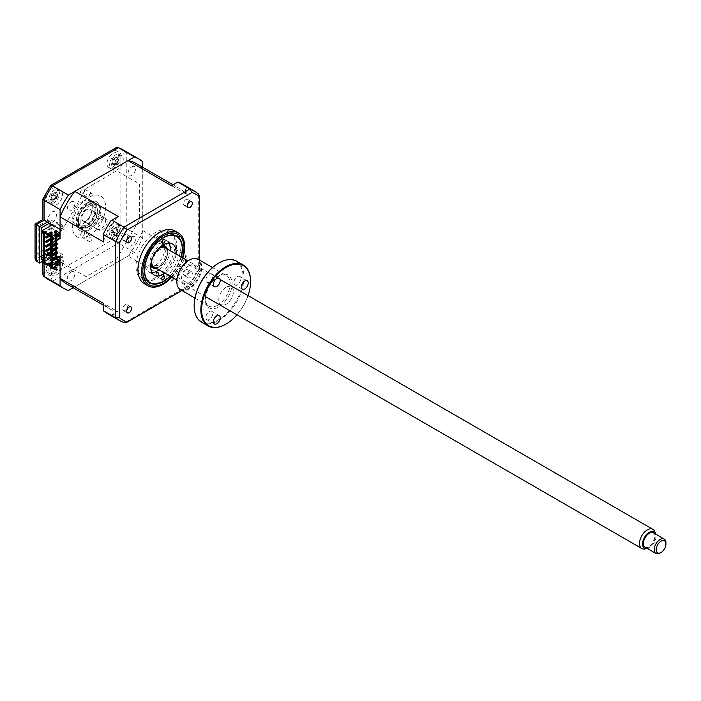 <?xml version="1.0" encoding="UTF-8"?>
<svg xmlns="http://www.w3.org/2000/svg" width="701" height="701" viewBox="0 0 701 701"><rect width="100%" height="100%" fill="white"/><g stroke="black" fill="none" stroke-linecap="round" stroke-linejoin="round"><path stroke-width="0.53" stroke-dasharray="3.5 2.63" d="M91.761 193.345A2.839 1.639 -60 0 0 90.341 193.485A2.839 1.639 -60 0 0 88.519 195.877L86.17 194.519A2.839 1.639 120 0 0 86.573 196.902A2.839 1.639 120 0 0 87.993 196.762A2.839 1.639 120 0 0 89.807 192.416L92.164 193.774A2.839 1.639 -60 0 0 91.761 193.345L83.927 188.823A2.839 1.639 -60 0 1 84.357 191.093A2.839 1.639 -60 0 1 82.508 193.599A2.839 1.639 -60 0 1 81.088 193.739A2.839 1.639 -60 0 1 80.65 191.461A2.839 1.639 -60 0 1 82.508 188.963A2.839 1.639 -60 0 1 83.927 188.823M88.922 241.363A2.839 1.639 -60 0 0 90.341 241.214A2.839 1.639 -60 0 0 92.164 238.822L89.807 237.464A2.839 1.639 120 0 0 89.413 235.08A2.839 1.639 120 0 0 87.993 235.221A2.839 1.639 120 0 0 86.17 239.567L88.519 240.925A2.839 1.639 -60 0 0 88.922 241.363L81.088 236.833A2.839 1.639 -60 0 1 80.65 234.555A2.839 1.639 -60 0 1 82.508 232.057A2.839 1.639 -60 0 1 83.927 231.917A2.839 1.639 -60 0 1 84.357 234.195A2.839 1.639 -60 0 1 82.508 236.693A2.839 1.639 -60 0 1 81.088 236.833M112.87 153.44A8.316 4.802 -60 0 1 117.023 153.028A8.316 4.802 -60 0 1 118.303 159.688A8.316 4.802 -60 0 1 112.87 167.013A8.316 4.802 -60 0 1 108.716 167.425A8.316 4.802 -60 0 1 107.437 160.766A8.316 4.802 -60 0 1 112.87 153.44M117.374 156.043A8.316 4.802 -60 0 1 121.536 155.631A8.316 4.802 -60 0 1 122.806 162.29A8.316 4.802 -60 0 1 117.374 169.616A8.316 4.802 -60 0 1 113.22 170.028A8.316 4.802 -60 0 1 111.95 163.368A8.316 4.802 -60 0 1 117.374 156.043M112.87 223.575A8.316 4.802 -60 0 1 117.023 223.163A8.316 4.802 -60 0 1 118.303 229.823A8.316 4.802 -60 0 1 112.87 237.148A8.316 4.802 -60 0 1 108.716 237.56A8.316 4.802 -60 0 1 107.437 230.901A8.316 4.802 -60 0 1 112.87 223.575M117.374 226.178A8.316 4.802 -60 0 1 121.536 225.766A8.316 4.802 -60 0 1 122.806 232.425A8.316 4.802 -60 0 1 117.374 239.751A8.316 4.802 -60 0 1 113.22 240.163A8.316 4.802 -60 0 1 111.95 233.503A8.316 4.802 -60 0 1 117.374 226.178M52.137 258.634A8.316 4.802 -60 0 1 56.29 258.222A8.316 4.802 -60 0 1 57.57 264.89A8.316 4.802 -60 0 1 52.137 272.207A8.316 4.802 -60 0 1 47.983 272.619A8.316 4.802 -60 0 1 46.704 265.959A8.316 4.802 -60 0 1 52.137 258.634M56.641 261.236A8.316 4.802 -60 0 1 60.803 260.825A8.316 4.802 -60 0 1 62.074 267.484A8.316 4.802 -60 0 1 56.641 274.81A8.316 4.802 -60 0 1 52.487 275.221A8.316 4.802 -60 0 1 51.217 268.562A8.316 4.802 -60 0 1 56.641 261.236M52.137 188.508A8.316 4.802 -60 0 1 56.29 188.096A8.316 4.802 -60 0 1 57.57 194.755A8.316 4.802 -60 0 1 52.137 202.081A8.316 4.802 -60 0 1 47.983 202.493A8.316 4.802 -60 0 1 46.704 195.833A8.316 4.802 -60 0 1 52.137 188.508M56.641 191.11A8.316 4.802 -60 0 1 60.803 190.698A8.316 4.802 -60 0 1 62.074 197.358A8.316 4.802 -60 0 1 56.641 204.683A8.316 4.802 -60 0 1 52.487 205.095A8.316 4.802 -60 0 1 51.217 198.436A8.316 4.802 -60 0 1 56.641 191.11M82.508 201.511A13.854 8 -60 0 1 89.43 200.828A13.854 8 -60 0 1 91.551 211.93A13.854 8 -60 0 1 82.508 224.136A13.854 8 -60 0 1 75.577 224.828A13.854 8 -60 0 1 73.456 213.726A13.854 8 -60 0 1 82.508 201.511M86.03 203.553A13.854 8 -60 0 1 92.961 202.869A13.854 8 -60 0 1 95.082 213.963A13.854 8 -60 0 1 86.03 226.178A13.854 8 -60 0 1 79.108 226.861A13.854 8 -60 0 1 76.979 215.759A13.854 8 -60 0 1 86.03 203.553M42.34 261.464L47.431 258.52L44.102 256.601L42.884 253.911L44.102 249.819L36.268 254.34L36.268 224.706C34.682 223.785 34.682 223.785 36.268 224.706L44.102 220.175C42.516 219.264 42.516 219.264 44.102 220.175L44.102 198.094L42.945 198.69M44.102 198.094A70.652 40.789 -60 0 1 50.542 186.939L50.481 185.634M50.542 186.939L114.465 150.032L116.068 147.701M142.75 161.765L126.785 152.546L120.905 153.756L120.905 227.562A70.652 40.789 -60 0 1 114.465 238.717L50.542 275.616A70.652 40.789 -60 0 1 44.102 271.9L44.102 249.819M73.202 287.76L134.417 252.421A74.805 43.19 120 0 0 142.75 237.99L142.75 167.302M142.75 237.99L126.785 228.771L120.905 227.562M134.417 252.421L118.451 243.203L114.465 238.717M68.409 290.529L52.435 281.311L50.542 275.616M60.076 229.393L63.703 227.299L86.135 188.446L116.681 170.807L139.613 184.056L139.613 219.317L116.681 259.037L86.135 276.676L63.703 263.725L60.076 265.819M49.394 223.233L51.068 222.261L51.068 220L47.431 222.103M51.068 220L63.703 227.299M41.561 227.755L38.231 225.836L47.738 220.342L47.738 218.081L50.884 212.631A6.931 3.996 120 0 1 56.404 215.198A6.931 3.996 120 0 1 50.638 223.952M51.068 222.261L47.738 220.342M55.765 250.686A6.931 3.996 120 0 0 55.3 244.579A6.931 3.996 120 0 0 49.981 245.849L51.944 246.989L51.743 225.152M49.981 245.849L49.981 226.178M55.37 251.589A6.931 3.996 120 0 1 50.884 256.321L47.738 254.498L47.738 252.237L43.12 254.901M41.561 255.812L38.231 257.731L38.231 225.836M41.561 259.659L38.231 257.731M58.017 264.636L47.431 258.52L51.068 256.426L51.068 254.165L43.12 258.748M51.068 254.165L47.738 252.237M51.068 256.426L63.703 263.725M71.046 201.914A5.266 3.041 -60 0 1 74.762 204.061A5.266 3.041 -60 0 1 71.046 210.51A5.266 3.041 -60 0 1 67.322 208.355A5.266 3.041 -60 0 1 71.046 201.914M131.779 236.973A5.266 3.041 -60 0 1 135.503 239.129A5.266 3.041 -60 0 1 131.779 245.569A5.266 3.041 -60 0 1 128.055 243.422A5.266 3.041 -60 0 1 131.779 236.973M131.779 166.847A5.266 3.041 -60 0 1 135.503 168.994A5.266 3.041 -60 0 1 131.779 175.443A5.266 3.041 -60 0 1 128.055 173.296A5.266 3.041 -60 0 1 131.779 166.847M71.046 272.041A5.266 3.041 -60 0 1 74.762 274.187A5.266 3.041 -60 0 1 71.046 280.637A5.266 3.041 -60 0 1 67.322 278.49A5.266 3.041 -60 0 1 71.046 272.041M36.268 254.34L35.05 258.432M42.884 274.45L44.102 271.9M88.966 206.383A12.469 7.203 -60 0 1 95.205 205.761A12.469 7.203 -60 0 1 97.115 215.75A12.469 7.203 -60 0 1 88.966 226.738A12.469 7.203 -60 0 1 82.736 227.361A12.469 7.203 -60 0 1 80.825 217.363A12.469 7.203 -60 0 1 88.966 206.383M87.993 202.423A16.622 9.595 -60 0 1 99.744 209.205A16.622 9.595 -60 0 1 87.993 229.569A16.622 9.595 -60 0 1 76.234 222.778A16.622 9.595 -60 0 1 87.993 202.423M88.966 230.13A16.622 9.595 120 0 0 100.725 209.774A16.622 9.595 120 0 0 88.966 202.983A16.622 9.595 120 0 0 77.215 223.347A16.622 9.595 120 0 0 88.966 230.13M88.966 235.79A23.554 13.599 120 0 0 105.623 206.944A23.554 13.599 120 0 0 88.966 197.331A23.554 13.599 120 0 0 72.317 226.178A23.554 13.599 120 0 0 88.966 235.79M158.794 273.548A2.077 1.2 -60 0 1 157.883 275.624A2.077 1.2 -60 0 1 156.288 276.168A2.077 1.2 -60 0 1 155.859 275.195A2.077 1.2 -60 0 1 156.77 273.118A2.077 1.2 -60 0 1 158.365 272.566A2.077 1.2 -60 0 1 158.794 273.548M143.048 270.087A27.707 16 -60 0 1 162.772 236.386A27.707 16 -60 0 1 182.225 247.777A27.707 16 -60 0 1 182.225 248.093A27.707 16 -60 0 1 162.632 281.714A27.707 16 -60 0 1 143.048 270.087M159.223 237.104A2.077 1.2 -60 0 1 158.312 239.181A2.077 1.2 -60 0 1 156.717 239.724A2.077 1.2 -60 0 1 156.288 238.752A2.077 1.2 -60 0 1 157.199 236.675A2.077 1.2 -60 0 1 158.794 236.132A2.077 1.2 -60 0 1 159.223 237.104M176.056 254.042A18.007 10.401 -60 0 1 164.972 273.241M170.177 250.651A18.007 10.401 -60 0 1 159.101 269.841M151.968 272.593A18.007 10.401 -60 0 1 148.533 271.743A18.007 10.401 -60 0 1 144.809 263.296A18.007 10.401 -60 0 1 152.748 245.289A18.007 10.401 -60 0 1 166.549 240.548A18.007 10.401 -60 0 1 168.994 243.107M169.966 276.124A26.603 15.361 120 0 0 181.051 256.925M185.949 205.244A3.461 1.998 -60 0 1 184.214 205.419A3.461 1.998 -60 0 1 183.688 202.642A3.461 1.998 -60 0 1 185.949 199.592A3.461 1.998 -60 0 1 187.684 199.417A3.461 1.998 -60 0 1 188.21 202.195A3.461 1.998 -60 0 1 185.949 205.244M189.866 271.988A3.461 1.998 120 0 0 187.605 275.037A3.461 1.998 120 0 0 188.14 277.815A3.461 1.998 120 0 0 189.866 277.64A3.461 1.998 120 0 0 192.127 274.59A3.461 1.998 120 0 0 191.601 271.813A3.461 1.998 120 0 0 189.866 271.988M185.949 275.379A3.461 1.998 -60 0 1 184.214 275.546A3.461 1.998 -60 0 1 183.688 272.777A3.461 1.998 -60 0 1 185.949 269.719A3.461 1.998 -60 0 1 187.684 269.552A3.461 1.998 -60 0 1 188.21 272.33A3.461 1.998 -60 0 1 185.949 275.379M125.216 310.447A3.461 1.998 -60 0 1 123.481 310.613A3.461 1.998 -60 0 1 122.955 307.835A3.461 1.998 -60 0 1 125.216 304.786A3.461 1.998 -60 0 1 126.942 304.62A3.461 1.998 -60 0 1 127.477 307.389A3.461 1.998 -60 0 1 125.216 310.447M125.216 240.312A3.461 1.998 -60 0 1 123.481 240.487A3.461 1.998 -60 0 1 122.955 237.709A3.461 1.998 -60 0 1 125.216 234.66A3.461 1.998 -60 0 1 126.942 234.485A3.461 1.998 -60 0 1 127.477 237.262A3.461 1.998 -60 0 1 125.216 240.312M144.257 283.677A30.476 17.595 120 0 0 159.504 282.161A30.476 17.595 120 0 0 179.412 255.304A30.476 17.595 120 0 0 174.742 230.883M171.806 277.184A30.476 17.595 120 0 0 182.891 257.986M157.541 234.134A26.962 15.562 120 0 0 139.928 257.889A26.962 15.562 120 0 0 144.064 279.497A26.962 15.562 120 0 0 157.541 278.157A26.962 15.562 120 0 0 175.154 254.402A26.962 15.562 120 0 0 171.018 232.802A26.962 15.562 120 0 0 157.541 234.134M45.863 255.751L51.743 252.36L51.743 253.035M52.33 252.702L51.743 252.36M51.743 249.705L51.743 251.344L52.286 251.65M51.743 251.344L50.91 251.825M51.743 245.175L51.743 246.813L52.286 247.129M51.743 246.813L50.91 247.295M46.459 246.366L51.743 243.308L51.743 243.992M52.33 243.65L51.743 243.308M52.33 243.028L51.892 242.888M51.743 240.653L51.743 242.292L52.33 242.634M51.743 242.292L50.91 242.774M46.459 241.836L51.743 238.787L51.743 239.462M51.839 239.409L52.33 239.129L51.743 238.787M52.33 239.129L52.33 238.103L51.839 238.393M55.37 241.275L55.37 230.357L51.743 228.263L51.743 233.24L52.33 233.582L52.33 234.598L51.743 234.265L51.743 237.77L52.33 238.103M51.743 237.77L50.91 238.252M55.37 230.357L56.544 230.585L56.15 235.843M55.765 230.13L55.765 241.048M55.765 242.861L55.765 245.122M55.765 247.383L55.765 249.644M55.765 251.904L55.765 254.165M55.765 256.435L55.765 257.565M55.765 258.24L55.765 259.204L55.37 259.431L55.37 258.467M56.15 258.012L56.544 259.659L55.765 259.204M56.544 259.659L56.544 257.451M56.544 257.109L56.544 230.585M60.076 238.559L59.287 238.103L51.839 242.861L57.228 239.751L57.228 238.62L56.255 238.051L56.255 239.181L50.472 242.52M51.839 240.592L56.255 238.051M57.228 238.62L51.839 241.731M57.228 239.751L56.255 239.181M57.228 244.272L56.255 243.703L51.453 246.48M57.228 248.794L56.255 248.233L51.453 251.002M56.255 251.624L56.255 252.754L50.472 256.093M57.228 253.324L56.255 252.754M50.717 236.719L56.255 233.529L56.255 234.66L51.699 237.288M51.453 237.429L50.472 237.998M56.842 234.993L56.255 234.66M51.839 238.331L56.106 235.869M56.255 256.145L56.255 257.276M51.453 260.053L50.472 260.614M43.12 260.448L54.976 253.604L61.539 257.39L62.827 254.629L57.228 251.396L43.12 259.545M57.228 251.396L57.228 253.657L55.765 254.507M55.37 254.735L42.34 262.253M54.976 253.604L54.976 252.474L53.995 253.035L53.995 250.774L54.976 250.213L54.976 247.952L53.995 248.513L53.995 246.253L54.976 245.683L54.976 243.422L53.995 243.992L53.995 241.731L54.976 241.162L54.976 238.901L53.995 239.462L53.995 237.201L54.976 236.64L54.976 234.371L53.995 234.94L54.976 229.849L53.995 230.419L53.995 228.149L54.976 227.588L54.976 226.458L43.12 233.302M54.976 226.458L61.539 230.243L62.827 227.483L57.228 224.25L42.34 232.846M57.228 224.25L57.228 221.989L52.233 224.872M60.076 231.777L61.635 230.866L60.663 230.305L61.635 229.735L62.617 230.305L64.089 229.455L61.539 227.983L62.827 225.214L57.228 221.989M51.155 233.529L52.286 234.178L49.298 235.904M52.286 232.881L52.286 234.178M51.155 263.9L52.286 264.549L51.839 262.998M60.076 263.445L61.635 262.542L60.663 261.972L61.635 261.412L62.617 261.972L64.089 261.123L61.539 259.659L62.827 256.89L57.228 253.657M52.286 264.549L49.298 266.275M51.839 260.5L51.839 266.441M56.106 263.471L55.318 263.926L55.318 261.666L58.849 259.624L58.849 260.535M59.629 260.08L58.849 259.624M55.318 261.666L56.106 262.113M55.318 263.926L56.106 264.382M59.287 260.281L59.287 256.207M58.893 261.92L51.839 265.986M103.564 241.968L103.564 240.82A69.548 40.15 -60 0 1 117.277 217.065L118.267 216.495M117.277 217.065L111.021 220.684M107.104 313.417A74.805 43.19 -60 0 0 111.021 315.24L111.897 315.643L118.267 311.963L117.277 311.63A69.548 40.15 -60 0 1 109.742 308.852A69.548 40.15 -60 0 1 103.564 303.708L103.564 303.472M103.564 303.708L103.564 310.937M111.897 315.643L123.946 322.6A74.805 43.19 -60 0 1 119.547 320.594M171.745 280.19L171.535 281.206L177.905 277.535L178.001 276.571L171.745 280.19A69.548 40.15 -60 0 0 185.458 256.435L186.247 255.742L186.247 263.094L198.295 270.051A74.805 43.19 -60 0 1 189.953 284.492L124.419 322.81M186.247 263.094L185.458 263.655A74.805 43.19 -60 0 1 178.001 276.571M177.905 277.535L189.953 284.492L191.986 284.562L181.769 290.451M185.458 193.537L186.247 194.23L186.247 186.878L185.458 186.317L185.458 193.537A69.548 40.15 -60 0 0 179.281 188.403A69.548 40.15 -60 0 0 171.745 185.625L171.535 185.739M178.001 182.006L171.745 185.625M181.918 183.837A74.805 43.19 -60 0 1 185.458 186.317M186.247 186.878L198.716 194.133M170.168 276.238A26.962 15.562 120 0 0 181.244 257.039M199.364 259.983L199.364 271.778A72.729 41.99 -60 0 1 191.986 284.562L181.918 290.538M194.361 191.023A74.805 43.19 -60 0 1 198.295 193.835L198.295 270.051L199.513 271.401L199.513 260.062M103.564 233.599L103.564 240.82M136.187 163.517A69.548 40.15 -60 0 1 142.75 169.125L186.247 194.23M142.75 169.125L142.75 230.629L186.247 255.742M185.458 263.655L185.458 256.435M142.75 230.629A69.548 40.15 -60 0 1 128.046 256.102L171.535 281.206M128.046 256.102L74.779 286.849L118.267 311.963M111.021 315.24L117.277 311.63M74.779 286.849A69.548 40.15 -60 0 1 66.639 283.966M59.287 238.103L59.287 235.448M59.287 233.582L59.287 232.618L56.15 230.813M56.15 236.754L56.15 240.82M56.15 242.634L56.15 244.894M56.15 247.155L56.15 249.416M56.15 251.677L56.15 253.946M56.15 256.207L56.15 257.337M56.15 259.878L58.06 260.982M58.849 261.438L59.287 261.692M57.228 234.774L56.255 233.529M56.255 247.102L56.255 248.233M56.255 242.572L56.255 243.703M54.398 238.322L53.215 238.217M56.106 236.78L55.318 237.227L56.106 237.683M55.318 237.227L55.318 234.966L58.849 232.934L58.849 233.836M59.629 233.38L58.849 232.934M55.318 234.966L56.106 235.422M51.839 236.92L59.287 232.618M51.743 228.263L43.515 232.566M44.303 233.021L44.303 232.566M51.839 263.497L52.286 263.252M52.969 258.047L53.951 258.608M54.538 258.949L55.37 259.431M55.37 257.793L55.37 256.654M55.37 254.393L55.37 252.132M55.37 249.871L55.37 247.611M55.37 245.35L55.37 243.081M52.33 248.172L51.743 247.839L51.743 248.513M51.743 254.226L51.743 256.487M46.459 250.888L51.743 247.839M46.459 237.315L51.743 234.265M51.743 233.24L49.298 234.66M52.33 234.598L49.692 236.132M49.298 235.334L52.33 233.582M113.141 235.01L115.796 235.536L113.615 235.361A18.927 10.717 93.5 0 1 113.869 233.827L115.788 231.794A18.927 2.673 -176.2 0 1 117.041 231.742L117.575 229.946A18.927 8.701 30.8 0 0 116.366 229.832L117.934 232.206A3.268 1.884 120 0 0 118.46 232.557A3.268 1.884 120 0 0 116.313 234.826A3.268 1.884 120 0 0 115.42 232.863A3.268 1.884 120 0 0 117.575 230.594L117.531 229.683L114.158 228.211L112.239 230.235A18.927 8.701 30.8 0 0 111.433 230.55L110.898 232.355A18.927 2.673 -176.2 0 1 111.661 232.206L115.148 232.802M118.46 232.557L117.575 229.946M116.892 224.706A7.483 4.32 -60 0 1 119.757 231.032A7.483 4.32 -60 0 1 112.843 238.322A7.483 4.32 -60 0 1 109.987 231.996A7.483 4.32 -60 0 1 116.892 224.706M112.984 235.01L115.796 235.536M115.788 231.794L118.741 232.355L115.577 228.07A18.927 10.717 93.5 0 1 116.156 226.809L114.859 226.931A18.927 16.736 -112 0 0 114.158 228.211M111.433 230.55L115.42 232.863L111.661 232.206L112.449 233.968A18.927 16.736 -112 0 0 112.318 235.492M115.577 228.07L117.566 229.577L114.859 226.931M114.543 232.767L110.898 232.355M116.313 234.826L115.823 235.431L112.449 233.968M115.823 235.431L113.869 233.827M118.811 232.346L117.041 231.742M117.575 230.594A3.268 1.884 120 0 0 117.934 232.206M117.566 229.577L116.156 226.809M55.037 198.059L55.87 197.524L55.116 196.595L55.572 193.993A18.927 11.479 135.4 0 1 56.685 192.871L55.931 191.943A18.927 17.507 -26.3 0 0 54.757 192.977L52.733 193.616L52.312 193.09L51.129 194.641A18.927 6.274 -156.3 0 0 51.436 195.307L50.98 197.91A18.927 17.507 -26.3 0 0 50.323 199.286L51.068 200.223A18.927 11.479 135.4 0 1 51.804 198.935L53.828 198.287A18.927 6.274 -156.3 0 0 54.687 199.075L55.037 198.059M57.088 198.742A3.268 1.884 120 0 0 56.781 198.646A3.268 1.884 120 0 0 54.818 199.461A3.268 1.884 120 0 0 55.326 196.543A3.268 1.884 120 0 0 57.596 195.824A3.268 1.884 120 0 0 57.088 198.742L55.87 197.524M58.604 190.602A7.483 4.32 -60 0 1 56.965 199.978A7.483 4.32 -60 0 1 49.666 202.291A7.483 4.32 -60 0 1 51.304 192.924A7.483 4.32 -60 0 1 58.604 190.602M56.781 198.646L53.302 198.015L57.14 198.979L55.116 196.595M51.068 200.223L53.986 200.048L50.849 199.391M54.748 196L52.733 193.616L54.748 196L51.436 195.307M57.596 195.824L57.894 194.939L55.931 191.943M54.818 199.461L54.056 199.96L50.98 197.91M54.056 199.96L51.804 198.935M57.184 199.031L54.687 199.075M54.757 192.977L57.832 195.018L55.572 193.993M119.705 156.104A7.483 4.32 -60 0 1 117.023 165.716A7.483 4.32 -60 0 1 110.039 166.654A7.483 4.32 -60 0 1 112.721 157.042A7.483 4.32 -60 0 1 119.705 156.104M111.371 163.999L111.485 164.901A18.927 10.857 144.9 0 1 112.283 163.745L114.228 163.482A18.927 8.333 -151.7 0 0 114.946 164.437L116.226 163.044A18.927 2.313 55.3 0 1 115.621 161.957L116.366 159.285A18.927 10.857 144.9 0 1 117.558 158.277L116.988 157.129A18.927 16.885 -10.4 0 0 115.744 158.032L113.799 158.295A18.927 2.313 55.3 0 1 113.527 157.594L112.248 158.987A18.927 8.333 -151.7 0 0 112.405 159.819L111.661 162.492A18.927 16.885 -10.4 0 0 110.916 163.754L111.371 163.999M117.076 163.675A3.268 1.884 120 0 0 115.437 164.218A3.268 1.884 120 0 0 116.27 161.23A3.268 1.884 120 0 0 118.443 160.941A3.268 1.884 120 0 0 117.61 163.929A3.268 1.884 120 0 0 117.076 163.675L113.588 163.044L117.584 164.262L115.621 161.957M116.997 158.049L118.793 160.117L116.927 157.935M114.946 164.437L117.619 164.323L116.226 163.044M112.248 158.987L115.735 160.529L113.527 157.594M118.443 160.941L118.793 160.117L116.988 157.129M113.895 158.435L115.77 160.599L112.405 159.819M116.366 159.285L118.714 160.196L115.744 158.032M116.27 161.23L115.77 160.599L116.27 161.23M115.437 164.218L114.64 164.656L111.661 162.492M110.916 163.754L114.57 164.735L112.283 163.745M114.57 164.735L111.485 164.901M59.375 262.726A7.483 4.32 -60 0 1 54.844 272.216A7.483 4.32 -60 0 1 48.895 270.428A7.483 4.32 -60 0 1 53.425 260.938A7.483 4.32 -60 0 1 59.375 262.726M50.402 268.369L50.306 269.377A18.927 8.815 161.1 0 1 51.164 268.527L52.058 268.185L52.82 269.018A18.927 12.005 -141.7 0 0 53.25 270.262L54.643 269.245A18.927 5.985 66.3 0 1 54.336 267.913L55.598 265.276A18.927 8.815 161.1 0 1 56.886 264.54L56.702 263.05A18.927 14.835 9.6 0 0 55.388 263.646L53.732 263.147A18.927 5.985 66.3 0 1 53.749 262.156L52.356 263.182A18.927 12.005 -141.7 0 0 52.224 264.259L50.963 266.897A18.927 14.835 9.6 0 0 50.113 267.878L50.402 268.369M50.113 267.878L53.732 269.245L51.164 268.527M54.582 268.974A3.268 1.884 120 0 0 55.984 266.021A3.268 1.884 120 0 0 56.194 266.345A3.268 1.884 120 0 0 57.841 266.582A3.268 1.884 120 0 0 56.431 269.535A3.268 1.884 120 0 0 55.563 268.825A3.268 1.884 120 0 0 54.582 268.974L53.732 269.245L50.963 266.897M56.431 269.535L56.246 270.008L52.82 269.018M55.984 266.021L55.642 265.241L52.224 264.259M56.194 266.345L53.732 263.147L55.642 265.241L52.356 263.182M55.633 265.153L53.749 262.156M54.336 267.913L56.246 270.008L54.643 269.245M57.841 266.582L58.157 265.994L55.598 265.276M55.388 263.646L58.157 265.994L56.702 263.05M100.725 217.801A6.791 3.917 120 0 0 96.291 223.785A6.791 3.917 120 0 0 97.334 229.227A6.791 3.917 120 0 0 100.725 228.885A6.791 3.917 120 0 0 105.159 222.909A6.791 3.917 120 0 0 104.116 217.468A6.791 3.917 120 0 0 100.725 217.801M86.617 209.66A6.791 3.917 120 0 0 82.183 215.645A6.791 3.917 120 0 0 83.226 221.078A6.791 3.917 120 0 0 86.617 220.745A6.791 3.917 120 0 0 91.051 214.76A6.791 3.917 120 0 0 90.008 209.327A6.791 3.917 120 0 0 86.617 209.66M86.617 205.7A11.637 6.721 -60 0 1 94.845 210.449A11.637 6.721 -60 0 1 86.617 224.706A11.637 6.721 -60 0 1 78.389 219.956A11.637 6.721 -60 0 1 86.617 205.7L87.204 205.358A12.469 7.203 120 0 0 78.389 220.631A12.469 7.203 120 0 0 87.204 225.722A12.469 7.203 120 0 0 96.019 210.449A12.469 7.203 120 0 0 87.204 205.358L86.617 205.7M155.736 267.905A11.637 6.721 120 0 0 159.504 266.783L159.504 266.783A11.637 6.721 120 0 0 167.732 252.526A11.637 6.721 120 0 0 166.812 248.706M159.591 247.725A11.637 6.721 120 0 0 159.504 247.777A11.637 6.721 120 0 0 151.276 262.139M167.311 248.995A12.469 7.203 -60 0 1 167.732 251.852A12.469 7.203 -60 0 1 158.917 267.125L159.504 266.783L158.917 267.125A12.469 7.203 -60 0 1 156.227 268.185M150.741 265.477A12.469 7.203 -60 0 1 158.917 246.761A12.469 7.203 -60 0 1 162.22 245.595M155.578 265.197A12.469 7.203 120 0 0 163.727 254.209A12.469 7.203 120 0 0 161.817 244.22A12.469 7.203 120 0 0 155.578 244.833A12.469 7.203 120 0 0 147.438 255.821A12.469 7.203 120 0 0 149.348 265.819A12.469 7.203 120 0 0 155.578 265.197M155.578 277.64A27.707 16 -60 0 1 135.994 266.327A27.707 16 -60 0 1 155.578 232.399A27.707 16 -60 0 1 175.171 243.703A27.707 16 -60 0 1 155.578 277.64M159.504 249.81A9.139 5.275 -60 0 1 165.962 253.543A9.139 5.275 -60 0 1 159.504 264.741A9.139 5.275 -60 0 1 153.037 261.009A9.139 5.275 -60 0 1 159.504 249.81M107.192 221.647A6.651 3.838 -60 0 1 104.291 228.342A6.651 3.838 -60 0 1 99.165 230.121A6.651 3.838 -60 0 1 97.789 227.08A6.651 3.838 -60 0 1 100.69 220.386A6.651 3.838 -60 0 1 105.816 218.607A6.651 3.838 -60 0 1 107.192 221.647M91.323 212.491A6.651 3.838 -60 0 1 88.414 219.176A6.651 3.838 -60 0 1 83.296 220.964A6.651 3.838 -60 0 1 81.921 217.915A6.651 3.838 -60 0 1 84.821 211.229A6.651 3.838 -60 0 1 89.947 209.441A6.651 3.838 -60 0 1 91.323 212.491M665.95 542.889A8.316 4.802 -60 0 1 660.07 553.071M645.139 547.262A8.316 4.802 120 0 0 651.544 545.036A8.316 4.802 120 0 0 655.172 536.668A8.316 4.802 120 0 0 653.455 532.865M647.426 548.576A9.481 5.477 120 0 0 656.005 536.186A9.481 5.477 120 0 0 655.733 534.18M654.655 531.472A11.085 6.397 -60 0 1 655.172 534.407A11.085 6.397 -60 0 1 644.543 548.997M165.042 247.681A11.085 6.397 -60 0 1 167.337 252.754A11.085 6.397 -60 0 1 162.501 263.909A11.085 6.397 -60 0 1 153.957 266.879M151.758 260.378A11.085 6.397 -60 0 1 158.303 249.021M209.319 319.437A4.846 2.795 -60 0 1 206.891 319.674A4.846 2.795 -60 0 1 206.147 315.792A4.846 2.795 -60 0 1 209.319 311.516A4.846 2.795 -60 0 1 211.746 311.279A4.846 2.795 -60 0 1 212.482 315.161A4.846 2.795 -60 0 1 209.319 319.437M236.982 314.81A34.638 19.996 120 0 0 248.058 295.612M250.599 281.373A35.19 20.32 -60 0 1 225.722 324.239M201.45 322.127A35.19 20.32 120 0 0 219.036 320.383A35.19 20.32 120 0 0 242.029 289.382A35.19 20.32 120 0 0 236.631 261.184M218.651 263.147A34.638 19.996 -60 0 1 243.142 277.289A34.638 19.996 -60 0 1 218.651 319.709A34.638 19.996 -60 0 1 194.159 305.794M180.481 289.706A17.595 10.156 120 0 0 189.279 288.838A17.595 10.156 120 0 0 200.775 273.337A17.595 10.156 120 0 0 198.076 259.239M188.884 260.334A17.043 9.84 -60 0 1 200.933 267.291A17.043 9.84 -60 0 1 188.884 288.164A17.043 9.84 -60 0 1 176.845 281.425M209.319 282.117A4.846 2.795 -60 0 1 206.891 282.354A4.846 2.795 -60 0 1 206.147 278.472A4.846 2.795 -60 0 1 209.319 274.196A4.846 2.795 -60 0 1 211.746 273.951A4.846 2.795 -60 0 1 212.482 277.841A4.846 2.795 -60 0 1 209.319 282.117M237.306 284.615A4.846 2.795 -60 0 1 234.888 284.851A4.846 2.795 -60 0 1 234.143 280.97A4.846 2.795 -60 0 1 237.306 276.693A4.846 2.795 -60 0 1 239.733 276.457A4.846 2.795 -60 0 1 240.478 280.339A4.846 2.795 -60 0 1 237.306 284.615M188.884 265.767A10.392 6.002 120 0 0 181.541 278.49A10.392 6.002 120 0 0 188.884 282.731A10.392 6.002 120 0 0 196.236 270.008A10.392 6.002 120 0 0 188.884 265.767M226.116 287.252A10.392 6.002 -60 0 1 233.459 291.493A10.392 6.002 -60 0 1 226.116 304.225A10.392 6.002 -60 0 1 218.765 299.984A10.392 6.002 -60 0 1 226.116 287.252M114.465 150.032A70.652 40.789 -60 0 1 120.905 153.756M48.036 279.313A74.805 43.19 120 0 0 52.435 281.311L118.451 243.203A74.805 43.19 120 0 0 126.785 228.771L126.785 152.546A74.805 43.19 120 0 0 122.85 149.734M36.268 261.123L44.102 256.601L44.102 263.278M87.993 227.308A13.854 8 120 0 0 97.789 210.335A13.854 8 120 0 0 87.993 204.683A13.854 8 120 0 0 78.197 221.647A13.854 8 120 0 0 87.993 227.308M171.324 276.904A29.091 16.798 120 0 0 182.409 257.705M114.614 232.758L112.239 230.235M217.669 305.224A17.595 10.156 -60 0 1 208.872 306.1A17.595 10.156 -60 0 1 206.173 292.002A17.595 10.156 -60 0 1 217.669 276.501A17.595 10.156 -60 0 1 226.467 275.624A17.595 10.156 -60 0 1 229.166 289.723A17.595 10.156 -60 0 1 217.669 305.224M218.651 275.931A18.98 10.962 120 0 0 205.227 299.178A18.98 10.962 120 0 0 218.651 306.924A18.98 10.962 120 0 0 232.066 283.677A18.98 10.962 120 0 0 218.651 275.931M89.413 235.08L83.927 231.917M121.536 155.631L117.023 153.028M121.536 225.766L117.023 223.163M60.803 260.825L56.29 258.222M60.803 190.698L56.29 188.096M92.961 202.869L89.43 200.828M79.108 226.861L75.577 224.828M52.487 205.095L47.983 202.493M52.487 275.221L47.983 272.619M113.22 240.163L108.716 237.56M113.22 170.028L108.716 167.425M86.573 196.902L81.088 193.739M42.884 253.911L42.884 262.568M82.736 227.361C82.92 228.202 84.76 227.974 88.273 226.668C92.155 224.232 94.95 220.447 96.677 215.312C98.377 206.576 96.3 207.312 95.205 205.761M162.168 279.559L156.288 276.168M182.225 248.68L182.225 247.777M162.597 243.124L156.717 239.724M148.533 271.743L154.413 275.142M166.549 240.548L172.42 243.948M164.674 239.523L158.794 236.132M163.167 281.408L162.632 281.714M164.244 275.966L158.365 272.566M184.214 205.419L188.14 207.68M184.214 275.546L188.14 277.815M123.481 310.613L127.398 312.874M123.481 240.487L127.398 242.748M144.064 279.497L149.935 282.889M171.018 232.802L176.897 236.193M126.942 234.485L130.868 236.745M126.942 304.62L130.868 306.88M187.684 269.552L191.601 271.813M187.684 199.417L191.601 201.686M199.452 271.646L191.916 284.694M173.112 184.836L179.281 188.403M103.564 305.285L109.742 308.852M50.603 199.233L51.559 199.408M113.886 158.435L116.024 160.958M52.058 268.185L55.563 268.825M83.226 221.078L97.334 229.227M78.389 219.956L78.389 220.631M90.008 209.327L104.116 217.468M167.732 252.526L167.732 251.852M161.817 244.22L163.158 244.991M149.348 265.819L150.689 266.59M99.165 230.121L83.296 220.964M105.816 218.607L89.947 209.441M205.726 296.768L176.871 280.111M220.07 279.454L187.956 260.912M214.357 323.985L206.891 319.674M194.931 298.056L208.872 306.1C201.66 303.594 207.356 282.012 218.361 276.562C221.761 274.739 224.469 274.424 226.467 275.624L212.526 267.58M214.357 286.665L206.891 282.354M242.353 289.162L234.888 284.851M247.199 280.768L239.733 276.457M219.203 278.262L211.746 273.951M219.203 315.59L211.746 311.279"/><path stroke-width="1.05" d="M142.75 167.302L142.75 161.765A74.805 43.19 120 0 0 138.816 158.952A74.805 43.19 120 0 0 134.417 156.954L68.409 195.062A74.805 43.19 120 0 0 60.076 209.494L44.102 200.276L44.102 220.175C42.516 219.264 42.516 219.264 44.102 220.175L60.076 229.393L60.076 209.494M68.409 195.062L52.435 185.844A74.805 43.19 120 0 0 44.102 200.276L42.884 198.935L42.884 219.474L35.05 224.005L35.05 258.432L36.268 261.123L39.598 263.05L42.34 261.464M47.431 222.103L39.598 226.625L36.268 224.706C34.682 223.785 34.682 223.785 36.268 224.706L36.268 261.123M134.417 156.954L118.451 147.736L116.068 147.701L50.665 185.467L42.884 198.935M50.665 185.467L52.435 185.844L118.451 147.736A74.805 43.19 120 0 1 122.85 149.734L138.816 158.952M58.017 264.636L60.076 265.819L60.076 285.719A74.805 43.19 120 0 0 64.01 288.532A74.805 43.19 120 0 0 68.409 290.529L73.202 287.76M43.12 258.748L41.561 259.659L41.561 227.755L49.394 223.233M49.981 226.178L49.981 224.136L51.743 225.152M43.12 254.901L41.561 255.812M55.37 251.589A6.931 3.996 120 0 0 55.765 250.686M49.981 224.136A6.931 3.996 120 0 0 50.638 223.952M39.598 226.625L39.598 263.05M60.076 285.719L43.681 276.203L42.884 274.45L42.884 262.568M164.674 276.939A2.077 1.2 -60 0 1 163.754 279.016A2.077 1.2 -60 0 1 162.168 279.559A2.077 1.2 -60 0 1 161.738 278.586A2.077 1.2 -60 0 1 162.65 276.509A2.077 1.2 -60 0 1 164.244 275.966A2.077 1.2 -60 0 1 164.674 276.939M181.051 256.925A26.603 15.361 120 0 0 182.225 248.986A26.603 15.361 120 0 0 182.225 248.68A26.603 15.361 120 0 0 163.543 237.753A26.603 15.361 120 0 0 144.616 270.104A26.603 15.361 120 0 0 163.421 281.259A26.603 15.361 120 0 0 169.966 276.124M165.103 240.496A2.077 1.2 -60 0 1 164.183 242.572A2.077 1.2 -60 0 1 162.597 243.124A2.077 1.2 -60 0 1 162.168 242.143A2.077 1.2 -60 0 1 163.079 240.066A2.077 1.2 -60 0 1 164.674 239.523A2.077 1.2 -60 0 1 165.103 240.496M164.972 273.241A18.007 10.401 -60 0 1 154.413 275.142A18.007 10.401 -60 0 1 150.689 266.695A18.007 10.401 -60 0 1 158.628 248.689A18.007 10.401 -60 0 1 172.42 243.948A18.007 10.401 -60 0 1 176.153 252.395A18.007 10.401 -60 0 1 176.056 254.042M168.994 243.107A18.007 10.401 -60 0 1 170.273 248.995A18.007 10.401 -60 0 1 170.177 250.651M159.101 269.841A18.007 10.401 -60 0 1 151.968 272.593M189.866 201.853A3.461 1.998 120 0 0 187.605 204.902A3.461 1.998 120 0 0 188.14 207.68A3.461 1.998 120 0 0 189.866 207.514A3.461 1.998 120 0 0 192.127 204.455A3.461 1.998 120 0 0 191.601 201.686A3.461 1.998 120 0 0 189.866 201.853M129.133 307.047A3.461 1.998 120 0 0 126.872 310.105A3.461 1.998 120 0 0 127.398 312.874A3.461 1.998 120 0 0 129.133 312.707A3.461 1.998 120 0 0 131.394 309.649A3.461 1.998 120 0 0 130.868 306.88A3.461 1.998 120 0 0 129.133 307.047M129.133 236.92A3.461 1.998 120 0 0 126.872 239.97A3.461 1.998 120 0 0 127.398 242.748A3.461 1.998 120 0 0 129.133 242.572A3.461 1.998 120 0 0 131.394 239.523A3.461 1.998 120 0 0 130.868 236.745A3.461 1.998 120 0 0 129.133 236.92M182.891 257.986A30.476 17.595 120 0 0 178.396 232.995L174.742 230.883A30.476 17.595 120 0 0 159.504 232.399A30.476 17.595 120 0 0 139.587 259.256A30.476 17.595 120 0 0 144.257 283.677L147.92 285.789A30.476 17.595 120 0 0 163.158 284.273A30.476 17.595 120 0 0 171.806 277.184M178.396 232.995A30.476 17.595 120 0 0 163.158 234.502A30.476 17.595 120 0 0 143.249 261.359A30.476 17.595 120 0 0 147.92 285.789M181.244 257.039A26.962 15.562 120 0 0 176.897 236.193A26.962 15.562 120 0 0 163.421 237.534A26.962 15.562 120 0 0 145.808 261.289A26.962 15.562 120 0 0 149.935 282.889A26.962 15.562 120 0 0 163.421 281.557A26.962 15.562 120 0 0 170.168 276.238M46.459 255.076L45.863 254.735L46.459 256.093L46.459 255.076L52.33 251.677L52.33 252.702L46.459 256.093M50.91 251.825L45.863 254.735M52.33 248.172L46.459 251.571L46.459 250.546L52.33 247.155L52.33 248.172M50.91 247.295L45.863 250.213L45.863 251.23L46.459 250.888M46.459 250.546L45.863 250.213M52.33 243.028L52.33 243.65L46.459 247.041L45.863 246.708L46.459 246.366M46.459 247.041L46.459 246.025L51.892 242.888M50.91 242.774L45.863 245.683L45.863 246.708M46.459 246.025L45.863 245.683M51.839 239.409L46.459 242.52L45.863 242.178L46.459 241.836M46.459 242.52L46.459 241.503L51.839 238.393M50.91 238.252L45.863 241.162L45.863 242.178M46.459 241.503L45.863 241.162M55.765 241.048L55.765 242.861M55.765 245.122L55.765 247.383M55.765 249.644L55.765 251.904M55.765 254.165L55.765 256.435M55.765 257.565L55.765 258.24M51.839 241.731L50.472 241.389L51.839 240.592M50.472 241.389L50.472 242.52L52.233 243.081L60.076 238.559L60.076 216.854A69.548 40.15 -60 0 1 74.779 191.382L118.267 216.495L111.021 220.684A74.805 43.19 -60 0 0 103.564 233.599L103.564 234.607L115.612 241.565L119.634 242.783A72.729 41.99 -60 0 1 127.012 229.998L191.986 192.495A72.729 41.99 -60 0 1 199.364 196.753L199.364 259.983M51.453 241.95L51.453 243.081M57.228 243.142L51.453 246.48L50.472 245.911L56.255 242.572L57.228 243.142L57.228 244.272L51.453 247.611L50.472 247.041L51.453 246.48L51.453 247.611M57.228 247.663L51.453 251.002L50.472 250.432L56.255 247.102L57.228 247.663L57.228 248.794L51.453 252.132L50.472 251.571L51.453 251.002L51.453 252.132M57.228 252.194L51.453 255.523L50.472 254.962L56.255 251.624L57.228 252.194L57.228 253.324L51.453 256.654L50.472 256.093L50.472 254.962M51.453 255.523L51.453 256.654M51.699 237.288L50.717 236.719M50.472 236.859L50.472 237.998L51.839 238.331M51.453 237.429L51.453 238.559M56.106 235.869L57.228 235.221L56.842 234.993M50.472 259.484L50.472 260.614L51.453 261.184L51.453 260.053L50.472 259.484L56.255 256.145L57.228 256.715L51.453 260.053L56.255 257.276L56.842 257.618M52.233 243.081L52.233 236.298L49.298 234.598L49.298 235.904L51.839 237.376L51.839 242.861M43.12 259.545L42.34 259.992L42.34 262.253L47.826 265.425L50.814 263.699L50.814 262.402L47.826 264.119L47.826 265.425M42.34 259.992L43.12 260.448L43.12 233.302L42.34 232.846L42.34 230.585L52.233 224.872M49.298 234.598L52.286 232.881L50.814 232.031L47.826 233.748L42.34 230.585M52.233 236.298L60.076 231.777M50.814 232.031L51.155 233.529M47.826 233.748L47.826 235.054L50.814 233.328M47.826 264.119L43.515 261.631L43.515 232.566L47.826 235.054M51.839 262.998L50.814 262.402M52.233 267.966L60.076 263.445L60.076 256.654L52.233 261.184L52.233 267.966L49.298 266.275L49.298 264.969L51.839 263.497M49.298 264.969L51.839 266.441L51.839 260.5L59.287 256.207L60.076 256.654M56.106 262.113L59.629 260.08L59.629 262.34L56.106 264.382L56.106 262.113M58.849 260.535L58.849 261.894L56.106 263.471M58.849 261.894L59.629 262.34M58.893 261.92L59.287 260.281M103.564 305.285L66.639 283.966A69.548 40.15 -60 0 1 60.076 278.358L103.564 303.472L103.564 310.937A74.805 43.19 -60 0 0 107.104 313.417L119.547 320.594A74.805 43.19 -60 0 1 115.612 317.79L115.612 241.565A74.805 43.19 -60 0 1 123.946 227.133L127.012 229.998M103.564 310.832L115.612 317.79L119.634 317.807L119.634 242.783M177.905 182.067L189.953 189.016A74.805 43.19 -60 0 1 194.361 191.023L181.918 183.837A74.805 43.19 -60 0 0 178.001 182.006L171.535 185.739L128.046 160.634A69.548 40.15 -60 0 1 136.187 163.517L173.112 184.836M181.769 290.451L127.012 322.066A72.729 41.99 -60 0 1 119.634 317.807M111.897 220.175L123.946 227.133L189.953 189.016L191.986 192.495M194.361 191.023L198.716 194.133L199.364 196.753M127.012 322.066L124.419 322.81L119.547 320.594M103.564 234.607L103.564 241.968L60.076 216.854M74.779 191.382L128.046 160.634M59.287 235.448L59.287 233.582M56.15 235.843L56.15 236.754M56.15 240.82L56.15 242.634M56.15 244.894L56.15 247.155M56.15 249.416L56.15 251.677M56.15 253.946L56.15 256.207M56.15 257.337L56.15 258.012M58.06 260.982L58.849 261.438M60.076 278.358L60.076 263.445M57.228 257.39L57.228 256.715M57.228 235.221L57.228 234.774M53.215 238.217L54.398 238.322L53.215 239.803L53.215 238.217M58.849 233.836L58.849 235.194L56.106 236.78M59.629 235.65L56.106 237.683L56.106 235.422L59.629 233.38L59.629 235.65L58.849 235.194M51.839 237.376L51.839 242.406M43.515 261.631L44.303 261.631L44.303 233.021M44.303 261.631L51.743 257.337L52.969 258.047M53.951 258.608L54.538 258.949M55.37 258.467L55.37 257.793M55.37 256.654L55.37 254.393M55.37 252.132L55.37 249.871M55.37 247.611L55.37 245.35M55.37 243.081L55.37 241.275M51.743 239.462L51.743 240.653M51.743 243.992L51.743 245.175M51.743 248.513L51.743 249.705M51.743 253.035L51.743 254.226M51.743 256.487L51.743 257.337M46.459 251.571L45.863 251.23M49.298 234.66L45.863 236.64L45.863 237.657L46.459 237.315M49.692 236.132L46.459 237.998L45.863 237.657M46.459 237.998L46.459 236.973L49.298 235.334M46.459 236.973L45.863 236.64M166.812 248.706A11.637 6.721 120 0 0 159.591 247.725M162.22 245.595A12.469 7.203 -60 0 1 165.147 246.139A12.469 7.203 -60 0 1 167.311 248.995M156.227 268.185A12.469 7.203 -60 0 1 152.678 267.738A12.469 7.203 -60 0 1 150.741 265.477M151.276 262.139A11.637 6.721 120 0 0 155.736 267.905M665.95 544.02A6.931 3.996 120 0 0 661.052 541.19A6.931 3.996 120 0 0 656.154 549.672A6.931 3.996 120 0 0 661.052 552.502A6.931 3.996 120 0 0 665.95 544.02L665.95 542.889A8.316 4.802 -60 0 0 664.233 539.087L653.455 532.865A8.316 4.802 120 0 0 647.049 535.091A8.316 4.802 120 0 0 643.422 543.459A8.316 4.802 120 0 0 645.139 547.262L655.917 553.483A8.316 4.802 -60 0 1 654.191 549.672A8.316 4.802 -60 0 1 657.827 541.312A8.316 4.802 -60 0 1 664.233 539.087M661.052 552.502L660.07 553.071A8.316 4.802 -60 0 1 655.917 553.483M655.733 534.18A9.481 5.477 120 0 0 655.558 533.68A9.481 5.477 120 0 0 648.083 533.146A9.481 5.477 120 0 0 642.589 543.932A9.481 5.477 120 0 0 646.9 548.673A9.481 5.477 120 0 0 647.426 548.576M646.9 548.673L644.543 548.997A11.085 6.397 -60 0 1 641.801 548.533A11.085 6.397 -60 0 1 639.505 543.459A11.085 6.397 -60 0 1 644.342 532.304A11.085 6.397 -60 0 1 652.876 529.334A11.085 6.397 -60 0 1 654.655 531.472L655.558 533.68M176.871 280.111L153.957 266.879A11.085 6.397 -60 0 1 151.661 261.806A11.085 6.397 -60 0 1 151.758 260.378M158.303 249.021A11.085 6.397 -60 0 1 165.042 247.681L187.956 260.912M216.784 323.748A4.846 2.795 -60 0 1 214.357 323.985A4.846 2.795 -60 0 1 213.612 320.103A4.846 2.795 -60 0 1 216.784 315.827A4.846 2.795 -60 0 1 219.203 315.59A4.846 2.795 -60 0 1 219.948 319.472A4.846 2.795 -60 0 1 216.784 323.748M248.058 295.612A34.638 19.996 120 0 0 250.599 281.6A34.638 19.996 120 0 0 226.116 267.458A34.638 19.996 120 0 0 201.625 309.877A34.638 19.996 120 0 0 226.116 324.02L226.116 324.02A34.638 19.996 120 0 0 236.982 314.81M225.722 324.239L226.116 324.02L225.722 324.239A35.19 20.32 -60 0 1 208.127 325.983A35.19 20.32 -60 0 1 202.729 297.785A35.19 20.32 -60 0 1 225.722 266.783A35.19 20.32 -60 0 1 243.317 265.039A35.19 20.32 -60 0 1 250.599 281.145A35.19 20.32 -60 0 1 250.599 281.373M243.317 265.039L236.631 261.184A35.19 20.32 120 0 0 219.036 262.928L219.036 262.928A35.19 20.32 120 0 0 194.159 306.022A35.19 20.32 120 0 0 201.45 322.127L208.127 325.983M218.651 263.147L219.036 262.928L218.651 263.147A34.638 19.996 -60 0 0 194.159 305.566L194.159 306.022M212.526 267.58L198.076 259.239A17.595 10.156 120 0 0 189.279 260.106L189.279 260.106A17.595 10.156 120 0 0 176.836 281.653A17.595 10.156 120 0 0 180.481 289.706L194.931 298.056M188.884 260.334L189.279 260.106L188.884 260.334A17.043 9.84 -60 0 0 176.836 281.206L176.836 281.653M216.784 286.42A4.846 2.795 -60 0 1 214.357 286.665A4.846 2.795 -60 0 1 213.612 282.775A4.846 2.795 -60 0 1 216.784 278.507A4.846 2.795 -60 0 1 219.203 278.262A4.846 2.795 -60 0 1 219.948 282.152A4.846 2.795 -60 0 1 216.784 286.42M244.772 288.926A4.846 2.795 -60 0 1 242.353 289.162A4.846 2.795 -60 0 1 241.608 285.281A4.846 2.795 -60 0 1 244.772 281.005A4.846 2.795 -60 0 1 247.199 280.768A4.846 2.795 -60 0 1 247.944 284.65A4.846 2.795 -60 0 1 244.772 288.926M44.102 220.175L36.268 224.706M44.102 263.278L44.102 276.501A74.805 43.19 120 0 0 48.036 279.313L64.01 288.532M182.409 257.705A29.091 16.798 120 0 0 163.421 235.79A29.091 16.798 120 0 0 142.846 271.418A29.091 16.798 120 0 0 163.421 283.3A29.091 16.798 120 0 0 171.324 276.904M43.681 276.203L48.036 279.313M117.978 147.517L122.85 149.734M199.513 195.877L199.513 260.062M181.918 290.538L126.329 322.626M163.158 244.991L165.147 246.139M150.689 266.59L152.678 267.738M641.801 548.533L205.726 296.768M652.876 529.334L220.07 279.454M250.599 281.6L250.599 281.145"/></g></svg>
